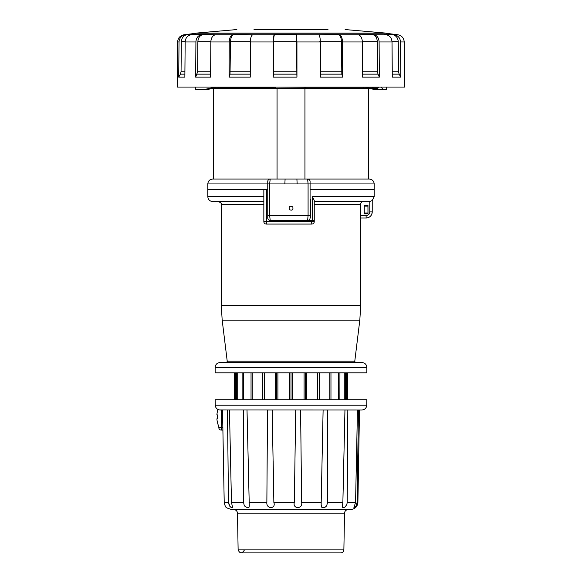 <?xml version="1.0" encoding="UTF-8"?>
<svg xmlns="http://www.w3.org/2000/svg" width="582" height="582" viewBox="0 0 582 582"><rect width="100%" height="100%" fill="white"/><g stroke="black" fill="none" stroke-linecap="round" stroke-linejoin="round"><path stroke-width="0.87" d="M310.082 217.101L310.315 199.968L310.33 217.101M307.638 220.403L308.082 215.507L308.082 183.948L307.638 179.052A2.444 2.444 0 0 1 310.082 181.497L310.082 217.952A2.444 2.444 0 0 1 307.638 220.403L270.201 220.403A2.444 2.444 0 0 1 267.756 217.952L267.756 183.948L207.81 183.948C208.101 180.973 209.738 179.343 212.706 179.052L369.294 179.052C372.262 179.343 373.899 180.973 374.19 183.948L374.19 189.325L310.082 189.325L374.19 189.325L374.19 196.665L312.425 196.665L312.425 220.403L271.918 220.403L314.244 220.403L314.244 221.626L314.244 213.841M213.318 179.052L213.318 88.522L277.054 88.522L277.054 179.052M363.175 87.3L363.175 88.522L377.158 88.522L304.459 88.522L368.682 88.522L368.682 179.052M305.681 87.06L305.63 87.635M275.315 87.06L305.681 87.3A1.222 1.222 0 0 1 304.459 88.522L211.528 88.522L218.825 88.522L218.825 87.3M216.453 87.3L273.918 87.642M304.946 88.522L304.946 179.052M207.81 183.948L207.81 189.325L267.756 189.325M374.19 183.948L267.756 183.948L267.756 181.497A2.444 2.444 0 0 1 270.201 179.052L269.648 183.948L269.648 215.507L270.201 220.403M289.421 209.716C292.266 210.771 293.393 209.818 292.79 206.872C289.683 205.504 288.563 206.457 289.421 209.716M297.147 183.948L296.915 179.234M284.853 183.948L285.085 179.234M211.528 88.522L275.097 88.522A1.222 1.222 180 0 1 273.875 87.3L273.875 87.06M191.172 34.753C187.484 35.553 185.476 37.954 185.156 41.969L184.865 77.122L178.718 77.122L180.413 74.147L181.06 71.746L181.315 41.686C181.664 37.67 183.781 35.262 187.68 34.462L203.271 34.462C199.961 35.262 198.156 37.67 197.865 41.686L197.647 71.746L210.648 71.746M203.271 34.462L215.391 34.753C212.597 35.553 211.077 37.954 210.83 41.969L210.611 77.122L195.661 77.122L197.647 71.746M230.021 74.147L230.516 41.686C230.705 37.67 231.876 35.262 234.029 34.462L232.764 34.753C230.61 35.553 229.439 37.954 229.25 41.969L229.082 77.122L230.021 74.147L250.267 74.147M234.029 34.462L252.683 34.753C251.264 35.553 250.493 37.954 250.369 41.969L250.26 77.122L229.082 77.122M273.482 74.147L273.627 41.686C273.685 37.67 274.02 35.262 274.639 34.462L274.275 34.753C273.656 35.553 273.322 37.954 273.264 41.969L273.213 77.122L273.482 74.147L296.856 74.147L296.478 34.462L274.639 34.462M273.213 77.122L296.951 77.122L296.856 74.147M341.83 74.147L341.416 41.686C341.256 37.67 340.281 35.262 338.491 34.462L318.674 34.753C319.7 35.553 320.253 37.954 320.347 41.969L320.42 77.122L342.609 77.122L341.83 74.147L320.42 74.147M378.016 74.147L377.507 71.746L377.303 41.686C377.034 37.67 375.361 35.262 372.291 34.462L358.294 34.753C360.782 35.553 362.128 37.954 362.353 41.969L362.542 77.122L379.348 77.122L378.016 74.147L362.528 74.147M399.15 74.147L398.517 71.746L398.263 41.686C397.928 37.67 395.855 35.262 392.042 34.462L384.2 34.462L386.273 34.753C389.794 35.553 391.708 37.954 392.021 41.969L392.29 77.122L400.809 77.122L399.15 74.147L392.268 74.147M404.526 76.846L404.221 41.969C403.872 37.954 401.726 35.553 397.782 34.753L396.102 34.542M178.718 77.122L179.023 41.969C179.365 37.954 181.489 35.553 185.389 34.753L187.68 34.462M195.661 77.122L195.916 41.969C196.207 37.954 198.011 35.553 201.321 34.753M296.951 77.122L296.936 41.969L296.478 34.462M342.609 77.122L342.471 41.969C342.311 37.954 341.336 35.553 339.546 34.753L338.491 34.462M379.348 77.122L379.108 41.969C378.838 37.954 377.172 35.553 374.102 34.753L386.273 34.753M374.102 34.753L372.291 34.462M400.809 77.122L400.511 41.969C400.176 37.954 398.103 35.553 394.29 34.753L397.782 34.753M394.29 34.753L392.042 34.462M381.777 87.06L383.254 87.06M372.626 87.082C372.684 88.624 373.258 89.432 374.35 89.504L383.131 89.504L381.152 87.082L383.116 87.06M373.979 89.453L374.35 89.504L373.979 89.453M208.021 89.453L207.65 89.504L208.021 89.453M185.389 34.753L184.072 34.753C180.064 35.597 177.917 38.005 177.626 41.969L177.234 87.06L404.766 87.06L404.679 77.122M195.494 87.06L195.53 89.504L204.522 89.504L214.947 87.06L382.898 87.06M399.267 87.06L400.503 87.06M200.848 87.06L183.577 87.06M217.013 87.147L208.232 89.395M386.506 87.06L386.47 89.504L383.131 89.504M204.522 89.504L207.65 89.504M184.072 34.753L196.44 33.232L385.56 33.232L395.607 34.462M229.453 410.019L231.476 502.382L232.567 507.468L231.425 507.577L229.97 506.427L228.486 502.382L224.208 502.382C224.848 505.532 225.663 507.337 226.645 507.81C225.663 507.344 224.848 505.532 224.208 502.382L222.535 410.019L220.142 410.019C217.21 409.735 215.58 408.135 215.253 405.21L366.747 405.21C366.42 408.135 364.79 409.735 361.858 410.019L219.443 409.968M357.108 501.589L358.476 410.019L357.101 502.382L356.038 505.94L353.878 507.788L355.566 502.382L357.457 410.019L347.825 410.019L347.199 502.382L346.879 504.376L345.191 506.9L343.453 507.766L342.289 507.126L342.871 502.382L344.951 410.019L347.825 410.019M327.353 410.019L327.586 502.382L326.626 505.94L324.778 507.468L322.814 507.788L321.584 507.126L321.155 504.47L323.112 410.019L327.353 410.019M300.588 410.019L301.643 502.382C303.047 509.265 292.404 509.279 294.325 502.382L295.721 410.019M272.172 410.019L273.86 502.382C276.224 509.265 266.054 509.279 266.862 502.382L267.516 410.019L272.172 410.019M247.008 410.019L249.285 506.078L248.929 507.468L247.605 507.788L245.022 506.427L244.156 505.132L243.574 502.382L243.371 410.019M228.486 502.382L227.46 410.019M358.476 410.019L357.457 410.019M228.486 502.404L228.617 503.641M228.937 504.718L229.323 505.518M229.774 506.195L230.239 506.711M230.574 507.017L231.018 507.344M231.338 507.533L231.767 507.722M222.899 430.076L221.269 430.076L222.899 430.076M217.588 418.778L216.89 418.822A24.466 24.466 0 0 0 218.825 426.577L218.825 427.632A2.444 2.444 0 0 0 221.269 430.076A2.444 2.444 0 0 1 218.825 427.632L221.269 427.632L221.269 430.076M238.125 549.895L343.875 549.895L344.522 513.2C344.762 511.003 345.992 509.803 348.189 509.592L233.811 509.592C236.008 509.803 237.238 511.003 237.478 513.2L238.125 549.895C239.864 553.628 241.894 553.788 244.2 550.368M357.101 502.382L357.894 502.382C357.443 506.733 354.998 509.134 350.553 509.592L231.447 509.592L226.645 507.81M215.253 405.21L215.151 399.739L366.849 399.739L366.747 405.21M217.493 418.822L217.493 414.908L216.89 414.908A24.466 24.466 0 0 1 217.952 409.495M227.22 361.175C227.722 361.247 227.315 361.706 226.005 362.55L355.995 362.55C354.685 361.706 354.278 361.247 354.78 361.175L227.22 361.175L222.178 320.158L221.269 305.252L360.731 305.252L360.731 218.01L366.114 218.01L360.687 218.01L360.556 215.566L366.114 215.566A3.667 3.667 -90 0 0 369.781 211.899L369.781 201.518L314.244 201.561M363.503 201.561C361.713 201.728 360.738 202.711 360.556 204.5L360.556 215.566M312.454 223.983L311.799 224.07A2.444 2.444 0 0 0 314.244 221.626L314.12 222.397M312.425 220.403L314.244 220.403L314.244 200.441L312.425 196.665M369.781 201.518L372.225 200.557L374.19 196.665M263.842 196.665L207.81 196.665L207.81 189.325L263.842 189.325L263.842 221.626A2.444 2.444 0 0 0 266.287 224.07L311.799 224.07M310.57 199.604L310.57 217.464L310.57 199.604L310.082 199.604M310.57 217.464L310.082 217.464M364.252 213.856L367.991 213.878L364.23 213.878L364.252 213.019L367.97 213.019L367.948 206.144L364.252 206.123L367.97 206.123L367.97 205.286L364.252 205.286L364.274 212.997L367.948 212.997M367.97 213.856L367.97 213.019M367.991 213.878L367.97 205.286M367.991 205.271L364.252 205.286M364.23 213.878L364.23 205.271M366.114 215.566L366.114 218.01A6.118 6.118 -90 0 0 372.233 211.899C371.869 215.609 369.825 217.646 366.114 218.01L366.114 218.01A6.118 6.118 -90 0 0 372.225 211.899L372.225 200.557M339.873 399.739L339.932 373.157M242.127 373.157L242.127 399.739M234.481 399.739L234.481 372.829M235.739 399.739L235.739 372.829M236.438 399.739L236.438 372.829M237.711 399.739L237.711 372.829M243.567 399.739L243.567 372.829M251.038 399.739L251.038 372.829M252.814 399.739L252.814 372.829M262.278 399.739L262.278 372.829M262.744 399.739L262.744 372.829M264.461 399.739L264.461 372.829M275.482 399.739L275.482 372.829M276.37 399.739L276.37 372.829M277.912 399.739L277.912 372.829M289.741 399.739L289.741 372.829M291 372.829L366.849 372.829L366.849 367.446L215.151 367.446L215.151 372.829L291 372.829L291 399.739M292.259 399.739L292.259 372.829M304.088 399.739L304.088 372.829M305.63 399.739L305.63 372.829M306.518 399.739L306.518 372.829M317.539 399.739L317.539 372.829M319.256 399.739L319.256 372.829M319.722 399.739L319.722 372.829M329.179 399.739L329.179 372.829M330.962 399.739L330.962 372.829M338.433 399.739L338.433 372.829M344.282 399.739L344.282 372.829M345.562 399.739L345.562 372.829M346.254 399.739L346.254 372.829M347.519 399.739L347.519 372.829M215.151 367.446C215.442 364.47 217.071 362.841 220.047 362.55L361.953 362.55C364.929 362.841 366.558 364.47 366.849 367.446M345.133 29.558L385.444 33.072L196.556 33.072L236.867 29.558M254.014 29.558C231.33 29.558 231.33 29.558 254.014 29.558L327.986 29.558C350.67 29.558 350.67 29.558 327.986 29.558C350.67 29.558 350.67 29.558 327.986 29.558M305.681 87.3L378.715 87.3L377.551 88.522L305.055 88.522M267.756 215.507L310.082 215.507M304.03 88.522L304.197 87.06M273.875 87.3L275.315 87.3L275.512 88.522M181.06 71.746L184.909 71.746M180.413 74.147L184.894 74.147M197.094 74.147L210.633 74.147M230.377 71.746L250.275 71.746M273.584 71.746L296.827 71.746M320.413 71.746L341.532 71.746M362.513 71.746L377.507 71.746M392.253 71.746L398.517 71.746M185.163 41.686L181.315 41.686M210.837 41.686L197.865 41.686M250.369 41.686L230.516 41.686M296.813 41.686L273.627 41.686M341.416 41.686L319.744 41.686M377.303 41.686L362.346 41.686M398.263 41.686L392.013 41.686M185.156 41.969L195.916 41.969M215.391 34.753L232.764 34.753M210.83 41.969L229.25 41.969M252.683 34.753L274.275 34.753M250.369 41.969L273.264 41.969M296.594 34.753L318.674 34.753M296.936 41.969L320.347 41.969M339.546 34.753L358.294 34.753M342.471 41.969L362.353 41.969M379.108 41.969L392.021 41.969M400.511 41.969L404.221 41.969M373.644 89.315L374.131 89.446L372.545 87.06M378.715 87.082L381.152 87.082M207.869 89.446L216.526 87.242L213.368 87.242M177.626 41.969L179.023 41.969M355.566 502.382L347.199 502.382M342.871 502.382L327.586 502.382M321.213 502.382L301.643 502.382M294.325 502.382L273.86 502.382M266.862 502.382L249.038 502.382M243.574 502.382L231.476 502.382M222.855 427.632L221.269 427.632L221.269 410.019M344.522 513.2L237.478 513.2M221.269 305.252L221.269 204.5L263.842 204.5M314.244 204.5L360.556 204.5M310.853 224.07A2.444 0.56 -90 0 0 311.414 221.626L314.244 221.626M267.174 224.07A2.444 0.677 -90 0 1 266.505 221.626L311.414 221.626L311.414 220.403M263.842 221.626L266.505 221.626L266.505 189.325M372.225 211.899A6.118 6.118 -90 0 1 366.114 218.01A6.118 6.118 -90 0 0 372.233 211.899L369.781 211.899M222.178 320.158L359.814 320.158L360.731 305.252M373.768 89.395L365.176 87.213M295.547 419.491L295.38 429.21M273.169 461.22L273.416 475.494M343.875 549.895C343.671 551.721 342.653 552.725 340.819 552.9L241.181 552.9L340.819 552.9M357.894 502.382L359.509 410.019M263.842 201.561L212.706 201.561C209.738 201.27 208.101 199.641 207.81 196.665M221.269 204.5C222.004 203.758 221.029 202.776 218.337 201.561M354.78 361.175L359.814 320.158M267.567 29.1L254.37 29.544L267.553 29.1M314.447 29.1L327.63 29.544L314.425 29.1"/></g></svg>
